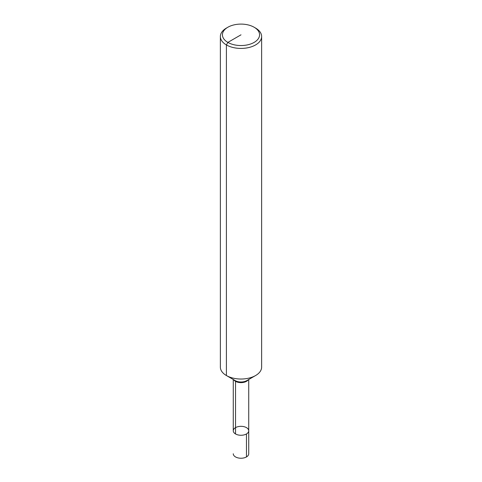 <?xml version="1.0" encoding="UTF-8"?>
<svg xmlns="http://www.w3.org/2000/svg" width="482" height="482" viewBox="0 0 482 482"><rect width="100%" height="100%" fill="white"/><g stroke="black" fill="none" stroke-linecap="round" stroke-linejoin="round"><path stroke-width="0.72" d="M255.593 28.083L254.135 27.239L255.593 28.083A20.636 11.917 180 0 1 261.636 36.505L261.636 367.115A20.636 11.917 180 0 1 255.593 375.538A20.636 11.917 180 0 1 226.407 375.538A20.636 11.917 180 0 1 220.364 367.115L220.364 36.505A20.636 11.917 180 0 1 226.407 28.083L227.865 27.239A18.575 10.725 180 0 1 254.135 27.239L254.135 27.239A18.575 10.725 180 0 1 254.135 42.404A18.575 10.725 180 0 1 227.865 42.404A18.575 10.725 180 0 1 227.865 27.239M261.636 36.505A20.636 11.917 180 0 1 241 48.423A20.636 11.917 180 0 1 220.364 36.505M248.736 379.497L248.736 430.8A7.736 4.471 180 0 1 241 435.264A7.736 4.471 180 0 1 233.264 430.8A7.736 4.471 180 0 1 238.036 426.666A7.736 4.471 180 0 1 246.471 427.636A7.736 4.471 180 0 1 248.736 430.8A7.736 4.471 180 0 1 241 435.264A7.736 4.471 180 0 1 233.264 430.8A7.736 4.471 180 0 1 235.529 427.636M248.736 430.8L248.736 453.773A7.736 4.471 180 0 1 243.964 457.9A7.736 4.471 180 0 1 235.529 456.93A7.736 4.471 180 0 1 233.264 453.773A7.736 4.471 180 0 0 238.036 457.9A7.736 4.471 180 0 0 246.471 456.93L246.471 433.957A7.736 4.471 180 0 1 238.036 434.927A7.736 4.471 180 0 1 233.264 430.8L233.264 379.497M235.529 433.957L235.529 381.328A1.548 0.892 120 0 0 235.21 380.617L226.407 375.538L235.21 380.617A8.194 4.73 180 0 0 246.79 380.617L255.593 375.538M241 34.825L227.865 42.404L226.407 44.934L226.407 375.538M248.2 379.81A7.736 4.471 180 0 1 241 382.636A7.736 4.471 180 0 1 233.8 379.81"/></g></svg>
